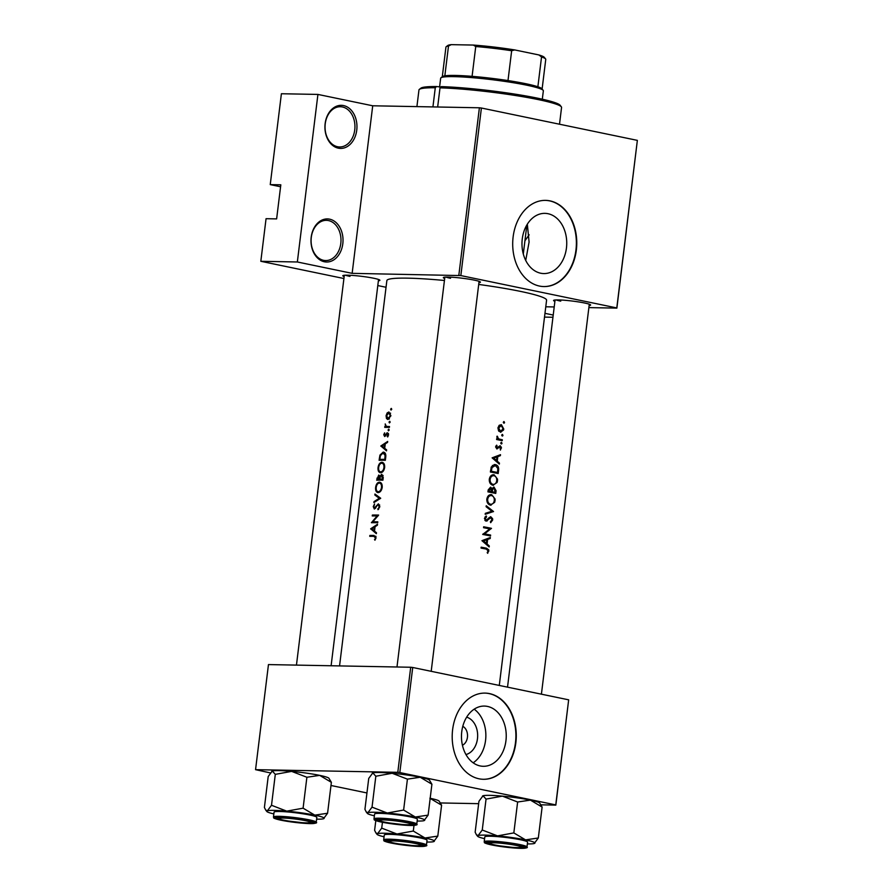 <?xml version="1.0" encoding="UTF-8"?>
<svg xmlns="http://www.w3.org/2000/svg" width="893" height="893" viewBox="0 0 893 893"><rect width="100%" height="100%" fill="white"/><g stroke="black" fill="none" stroke-linecap="round" stroke-linejoin="round"><path stroke-width="1.34" d="M329.617 219.165A21.555 16.018 -88.9 0 1 342.812 243.744A21.555 16.018 -88.9 0 1 324.382 261.761A21.555 16.018 -88.9 0 1 311.199 237.192A21.555 16.018 -88.9 0 1 329.617 219.165M323.601 260.332A20.115 14.947 91.1 0 0 325.666 260.555A20.115 14.947 91.1 0 0 340.925 242.126A20.115 14.947 91.1 0 0 328.479 220.571A20.115 14.947 91.1 0 0 326.414 220.337A20.115 14.947 91.1 0 0 311.155 238.777A20.115 14.947 91.1 0 0 323.601 260.332M343.571 105.575A21.555 16.018 -88.9 0 1 356.754 130.144A21.555 16.018 -88.9 0 1 338.335 148.171A21.555 16.018 -88.9 0 1 325.141 123.591A21.555 16.018 -88.9 0 1 343.571 105.575M337.543 146.731A20.115 14.947 91.1 0 0 339.608 146.965A20.115 14.947 91.1 0 0 354.878 128.525A20.115 14.947 91.1 0 0 342.432 106.97A20.115 14.947 91.1 0 0 340.367 106.736A20.115 14.947 91.1 0 0 325.108 125.176A20.115 14.947 91.1 0 0 337.543 146.731M524.928 240.764L529.158 234.803M466.659 717.168A19.077 14.176 -88.9 0 1 477.655 736.066A19.077 14.176 -88.9 0 1 465.956 754.552M462.429 745.242A10.057 7.479 91.1 0 0 467.53 735.877A10.057 7.479 91.1 0 0 462.786 726.333M480.2 765.948A30.116 22.381 91.1 0 0 483.292 766.294A30.116 22.381 91.1 0 0 506.141 738.69A30.116 22.381 91.1 0 0 487.511 706.43A30.116 22.381 91.1 0 0 484.419 706.073A30.116 22.381 91.1 0 0 461.569 733.678A30.116 22.381 91.1 0 0 480.2 765.948M473.167 762.801A30.116 22.381 91.1 0 0 485.859 736.223A30.116 22.381 91.1 0 0 474.172 709.187M479.005 778.796A43.098 32.036 91.1 0 0 483.426 779.288A43.098 32.036 91.1 0 0 516.132 739.784A43.098 32.036 91.1 0 0 489.464 693.593A43.098 32.036 91.1 0 0 485.044 693.102A43.098 32.036 91.1 0 0 452.338 732.606A43.098 32.036 91.1 0 0 479.005 778.796M483.236 779.288A43.098 32.036 91.1 0 0 515.763 739.65A43.098 32.036 91.1 0 0 489.085 693.593A43.098 32.036 91.1 0 0 484.854 693.091M540.7 273.225A30.116 22.381 91.1 0 0 543.792 273.571A30.116 22.381 91.1 0 0 566.642 245.966A30.116 22.381 91.1 0 0 548.001 213.706A30.116 22.381 91.1 0 0 544.92 213.36A30.116 22.381 91.1 0 0 522.07 240.965A30.116 22.381 91.1 0 0 540.7 273.225M525.72 260.443L529.091 242.025L527.328 224.176M539.506 286.073A43.098 32.036 91.1 0 0 543.926 286.564A43.098 32.036 91.1 0 0 576.632 247.06A43.098 32.036 91.1 0 0 549.965 200.869A43.098 32.036 91.1 0 0 545.545 200.378A43.098 32.036 91.1 0 0 512.839 239.882A43.098 32.036 91.1 0 0 539.506 286.073M543.737 286.564A43.098 32.036 91.1 0 0 576.253 246.926A43.098 32.036 91.1 0 0 549.586 200.869A43.098 32.036 91.1 0 0 545.355 200.378M344.162 276.584A18.675 1.73 7 0 1 342.912 275.602A18.675 1.73 7 0 1 354.767 275.602A18.675 1.73 7 0 1 373.843 278.27A18.675 1.73 7 0 1 379.826 280.134A18.675 1.73 7 0 1 378.386 280.793M444.692 278.471A18.675 1.73 7 0 1 443.441 277.489A18.675 1.73 7 0 1 455.296 277.477A18.675 1.73 7 0 1 474.384 280.145A18.675 1.73 7 0 1 480.367 282.021A18.675 1.73 7 0 1 478.916 282.668M554.899 301.332A18.675 1.73 7 0 1 553.66 300.349A18.675 1.73 7 0 1 565.503 300.338A18.675 1.73 7 0 1 584.591 303.006A18.675 1.73 7 0 1 590.574 304.881A18.675 1.73 7 0 1 589.134 305.529M376.466 532.719L374.535 531.179L375.093 526.669L377.382 525.229L377.505 524.258L370.673 528.812L376.344 533.69L376.466 532.719M378.264 504.735L379.145 506.699L378.007 509.713L379.826 506.711L378.386 503.842L374.301 508.15L375.417 508.385L374.413 508.162L373.832 506.711L374.569 503.965L373.252 506.621L374.323 509.055L377.594 505.092L379.681 505.014M373.899 502.569L380.697 498.261L374.948 494.03L374.826 494.99L379.279 498.305L374.011 501.609L373.899 502.569M380.608 472.743C382.684 472.464 384.035 470.723 384.637 467.541C384.805 464.338 383.878 462.596 381.858 462.284C379.838 462.574 378.565 464.338 378.04 467.586C377.806 470.745 378.665 472.464 380.608 472.743L380.184 472.698M379.09 460.263A80.459 7.445 7 0 1 385.352 460.286L385.731 457.205C386.077 454.012 385.229 452.304 383.186 452.092L379.938 455.095L379.09 460.263M388.5 430.839L388.701 429.187L388.053 430.013L388.5 430.839L388.053 430.013L389.114 430.225M389.158 430.024L388.835 429.209M387.339 433.641L387.64 436.956L388.567 434.891L387.417 432.748L384.783 435.65L384.604 432.848L383.744 434.712L384.693 436.543L386.848 433.875L388.522 433.875L387.517 433.674M384.693 435.639L385.731 435.862L384.291 434.712M386.636 449.882L384.716 448.342L385.263 443.843L387.551 442.403L387.674 441.432L380.842 445.987L386.513 450.865L386.636 449.882M373.821 536.336L375.328 537.731L374.948 540.176L376.009 537.798L373.988 535.443A80.459 7.445 -173 0 0 369.858 535.443L369.747 536.336A80.459 7.445 7 0 1 373.821 536.336L375.986 536.682M384.727 427.367A80.459 7.445 7 0 1 389.393 427.412L389.504 426.519A80.459 7.445 -173 0 0 387.875 426.497L386.301 426.318L385.218 423.929L385.486 426.474A80.459 7.445 -173 0 0 384.838 426.474L384.727 427.367M391.045 410.077L391.714 409.251L391.257 408.414L390.598 409.24L391.045 410.077L390.598 409.24L391.67 409.463M391.714 409.251L391.38 408.447M387.975 419.476L390.911 415.747L388.901 411.963L387.149 412.946L386.077 415.703L386.479 418.471L387.651 419.442M389.471 422.947L389.672 421.284L389.024 422.11L389.471 422.947L389.024 422.11L390.085 422.333M390.129 422.121L389.806 421.317M376.656 480.144A80.459 7.445 7 0 1 382.918 480.166L383.242 477.476L381.769 474.283L379.905 476.181L378.744 475.031L376.656 480.144M378.163 492.623C380.239 492.333 381.59 490.603 382.204 487.422C382.36 484.218 381.434 482.477 379.413 482.164C377.393 482.443 376.132 484.218 375.607 487.466C375.373 490.625 376.221 492.344 378.163 492.623L377.739 492.579M371.421 522.706A80.459 7.445 7 0 1 377.694 522.729L377.795 521.836A80.459 7.445 -173 0 0 372.805 521.802L378.632 515.082A80.459 7.445 -173 0 0 372.359 515.06L372.258 515.942A80.459 7.445 7 0 1 377.103 515.953L371.421 522.706M339.552 665.921L386.859 280.592A80.459 7.445 7 0 1 444.446 280.48M478.704 284.443A80.459 7.445 7 0 1 520.552 291.408A80.459 7.445 7 0 1 546.583 300.204L499.287 685.444M487.712 553.303L488.806 549.909L486.518 548.224A80.459 7.445 -173 0 0 481.16 547.186L481.048 548.079A80.459 7.445 7 0 1 486.328 549.095L488.103 550.869L487.198 552.655L487.712 553.303M481.952 540.678L489.174 546.94L489.297 545.958L487.065 543.96L487.623 539.45L490.212 538.479L490.335 537.508L481.952 540.678M482.722 534.438A80.459 7.445 7 0 1 490.514 535.979L490.625 535.086A80.459 7.445 -173 0 0 484.575 533.88L491.451 528.332A80.459 7.445 -173 0 0 483.66 526.792L483.548 527.685A80.459 7.445 7 0 1 489.755 528.902L482.722 534.438M490.503 516.734L486.16 520.228L485.312 518.576L486.585 516.835L486.194 515.931L484.486 518.32L486.082 521.121L490.882 517.627L491.92 519.838L490.391 521.769L490.67 522.684L492.679 519.994L492.635 518.733L490.726 516.712M488.862 517.817L490.882 517.627M486.082 521.121L487.366 520.809L485.312 520.764M487.277 519.771L484.832 520.206L486.317 520.239M485.189 514.301L493.516 511.51L486.238 505.762L486.127 506.722L491.931 511.254L485.312 513.352L485.189 514.301M490.447 505.148L494.644 502.357L495.046 500.705L495.057 498.997L491.697 494.689C489.096 494.465 487.478 495.961 486.83 499.165C486.73 502.379 487.935 504.378 490.447 505.148L491.061 505.215M490.424 494.666L491.061 494.61M493.706 487.109L492.132 488.638L490.581 487.165L488.181 489.933L487.946 491.876A80.459 7.445 7 0 1 495.749 493.416L496.073 490.726L494.019 487.087M492.891 485.267L497.088 482.477L497.479 480.825L497.501 479.117L494.142 474.808C491.541 474.585 489.922 476.081 489.275 479.284C489.174 482.499 490.38 484.497 492.891 485.267L493.494 485.334M492.869 474.786L493.494 474.741M494.041 464.606L495.492 464.628L491.317 466.894L490.391 471.995A80.459 7.445 7 0 1 498.182 473.536L498.562 470.455C498.964 467.262 497.937 465.32 495.492 464.628L494.744 464.55M492.121 457.852L499.343 464.103L499.466 463.132L497.245 461.134L497.792 456.624L500.381 455.642L500.504 454.671L492.121 457.852M500.415 450.083L501.397 447.371L500.08 445.707L496.977 448.085L496.664 445.161L495.604 446.857L496.899 448.989L500.002 446.6L500.415 450.083M498.428 446.723L500.002 446.6M501.274 443.988L502 443.285L501.475 442.336L500.761 443.04L501.844 443.709M501.297 442.336L500.761 443.04M496.608 439.535A80.459 7.445 7 0 1 502.223 440.662L502.335 439.769A80.459 7.445 -173 0 0 500.493 439.389L498.584 438.843L497.122 436.119L497.568 438.809A80.459 7.445 -173 0 0 496.72 438.642L496.608 439.535M502.246 436.085L502.96 435.393L502.446 434.433L501.721 435.137L502.815 435.817M502.268 434.433L501.721 435.137M500.46 432.201L503.529 430.046L503.752 429.008L501.375 424.677L499.232 425.28L497.937 427.847L498.562 430.806L500.873 432.245M503.831 423.215L504.545 422.523L504.032 421.563L503.306 422.266L504.4 422.947M503.853 421.563L503.306 422.266M458.823 275.345L479.396 107.785L481.405 108.02L460.833 275.58L352.143 273.347L297.347 261.984L260.823 261.292L266.058 218.696L276.629 218.897L280.815 184.818L270.244 184.617L280.569 186.76M270.244 184.617L281.395 93.743L317.919 94.424L372.716 105.787L352.143 273.347M479.396 107.785L372.716 105.787M399.818 772.557L397.798 772.322L410.702 667.25L412.722 667.484L399.818 772.557L555.759 804.906L568.662 699.833L555.848 805.106L541.091 804.827M478.648 803.667L440.55 802.952M410.702 667.25L268.458 664.582L255.554 769.666L270.255 772.891M330.99 785.494L366.945 792.951M397.798 772.322L255.554 769.666M412.722 667.484L568.662 699.833M481.405 108.02L637.356 140.368L616.873 308.118L588.878 307.605M554.218 306.946L545.779 306.79M260.823 261.292L343.917 278.527M377.795 285.559L386.044 287.267M460.833 275.58L616.784 307.929L637.356 140.368M552.946 317.272L544.507 317.104M553.213 315.05L544.976 313.343M345.435 275.2A17.246 1.596 -173 0 0 349.989 276.395M445.964 277.087A17.246 1.596 -173 0 0 450.53 278.281M556.183 299.936A17.246 1.596 -173 0 0 560.737 301.142M297.347 261.984L317.919 94.424M481.081 547.811L484.252 548.693M488.069 551.059L488.862 551.081M498.06 455.597L500.381 455.642M495.392 456.58L497.792 456.624M495.983 461.101L497.245 461.134M498.249 463.11L499.466 463.132M493.717 458.098L496.943 456.937L496.508 460.487L493.717 458.098L492.4 458.076M494.521 456.892L496.943 456.937M495.235 460.464L496.508 460.487M496.017 445.841L497.077 445.853M495.593 446.98L496.318 446.991M500.716 448.141L501.397 448.163M497.769 447.706L498.74 447.728M500.75 443.263L502 443.285M498.584 438.843L497.568 438.809M496.854 436.71L497.68 436.722M496.821 437.146L497.524 437.157M496.631 439.311L502.335 439.769M373.598 536.336L369.858 535.443M373.609 536.224L375.841 536.269M375.216 539.796L374.502 539.64M375.853 538.524L375.16 538.379M375.998 537.876L375.328 537.731M503.306 422.501L504.545 422.523M503.06 428.997L503.752 429.008M499.008 425.492L501.274 425.57L503.083 428.886L500.571 431.308L498.651 427.993L501.274 425.57M497.926 427.981L498.651 427.993M498.941 431.308L500.906 431.341L498.908 431.274M501.721 435.371L502.96 435.393M497.535 472.486A80.459 7.445 -173 0 0 491.34 471.27L492.021 467.552L495.381 465.521L497.836 468.468L497.535 472.486L490.424 471.738M490.48 471.247L491.34 471.27M491.083 467.541L492.021 467.552M492.367 465.42L495.381 465.521M496.709 480.802L497.479 480.825M490.123 479.396C490.637 476.806 491.931 475.567 494.03 475.701C496.017 476.36 496.921 478.023 496.72 480.702C496.274 483.269 495.023 484.497 493.003 484.374C490.971 483.716 490.011 482.064 490.123 479.396L489.264 479.385M491.15 475.601L494.03 475.701M493.483 484.419L491.05 484.33M491.284 488.627L492.132 488.638M495.291 490.715L496.073 490.726M488.895 491.139L490.491 488.058L491.463 491.641A80.459 7.445 -173 0 0 488.895 491.139L488.036 491.128M488.192 489.922L489.04 489.933M487.98 491.574L491.463 491.641M492.255 491.797L492.657 489.364L494.231 488.013L495.09 492.367A80.459 7.445 -173 0 0 492.255 491.797L488.516 491.73L491.25 492.289L495.09 492.367M491.563 489.342L492.657 489.364M494.264 500.683L495.046 500.705M487.678 499.276C488.192 496.687 489.498 495.448 491.585 495.582C493.572 496.24 494.476 497.903 494.276 500.582C493.829 503.15 492.59 504.378 490.558 504.255C488.527 503.596 487.567 501.944 487.678 499.276L486.819 499.265M488.705 495.481L491.585 495.582M488.661 504.255L491.038 504.299L488.616 504.21M490.904 511.589L493.505 511.633M491.273 511.466L493.516 511.51M491.887 519.983L492.679 519.994M485.122 516.801L486.585 516.835M484.464 518.554L485.312 518.576M483.582 527.428L491.451 528.332M487.611 528.254L491.429 528.533M483.28 533.858L484.575 533.88M482.823 534.193L490.625 535.086M487.879 538.434L490.212 538.479M485.223 539.405L487.623 539.45M485.814 543.937L487.065 543.96M488.08 545.936L489.297 545.958M483.548 540.935L486.774 539.763L486.339 543.324L483.548 540.935L482.22 540.901M484.352 539.718L486.774 539.763M485.066 543.29L486.339 543.324M382.45 446.455L380.831 446.109M382.249 446.277L380.842 445.987M381.981 446.053L384.548 444.301L384.113 447.851L381.981 446.053M385.196 444.435L384.548 444.301M384.76 447.985L384.113 447.851M385.921 435.55L385.229 435.404M388.366 433.429L386.647 433.072M387.997 436.51L387.272 436.364M388.533 435.047L387.953 434.924M388.79 427.401L384.838 426.474M388.801 427.3L385.486 426.474M389.203 419.04L386.479 418.471M387.975 413.113L387.149 412.946M388.801 412.856L390.308 415.747L388.098 418.583L386.624 415.714L388.801 412.856L390.576 413.202M390.9 415.859L390.308 415.747M389.426 418.862L387.841 418.56L389.404 418.884M380.552 455.229L379.938 455.095M385.452 459.527L384.783 459.382A80.459 7.445 -173 0 0 379.804 459.359L380.429 455.609L383.075 452.985L385.329 453.41M385.374 460.196L379.804 459.359M383.075 452.985L385.106 455.397L384.783 459.382M385.843 455.553L385.106 455.397M378.632 467.709L378.04 467.586M381.746 463.177C383.387 463.456 384.124 464.907 383.945 467.564C383.477 470.164 382.394 471.593 380.708 471.85C379.134 471.593 378.442 470.153 378.643 467.541C379.079 464.907 380.105 463.456 381.746 463.177L382.081 463.221M384.615 467.698L383.945 467.564M382.237 472.163L380.362 471.817L382.193 472.196M378.878 475.969L380.474 476.304L378.643 475.924L379.302 479.24A80.459 7.445 -173 0 0 377.359 479.24L378.643 475.924M382.93 480.066L377.359 479.24M379.994 478.771L379.369 478.637M382.941 479.988L379.302 479.24M382.952 479.865L379.938 479.24L380.318 476.784L381.657 475.176L383.108 475.456L381.903 475.221M381.657 475.176L382.338 479.262A80.459 7.445 -173 0 0 379.938 479.24M383.164 478.135L382.494 477.989M383.008 479.407L382.338 479.262M376.187 487.589L375.607 487.466M379.302 483.057C380.954 483.336 381.679 484.787 381.512 487.444C381.032 490.045 379.96 491.463 378.264 491.73C376.69 491.474 376.009 490.034 376.21 487.422C376.634 484.787 377.661 483.325 379.302 483.057L381.501 483.481M382.182 487.578L381.512 487.444M379.793 492.043L377.918 491.686L379.759 492.076M375.015 501.821L374.011 501.609M380.418 498.54L379.279 498.305M376.701 495.369L374.826 494.99M378.755 509.066L377.772 508.865M379.815 506.844L379.145 506.699M379.681 505.036L378.498 504.791M373.832 506.744L373.252 506.621M375.908 507.637L375.272 507.503M376.69 506.309L376.042 506.175M372.314 522.695L371.443 522.517M377.839 516.109L377.103 515.953M376.098 515.942L372.359 515.06M376.12 515.83L378.063 515.875M377.706 522.628L372.805 521.802M372.281 529.281L370.662 528.946M372.08 529.114L370.673 528.812M371.812 528.879L374.379 527.138L373.944 530.688L371.812 528.879M375.015 527.261L374.379 527.138M374.58 530.822L373.944 530.688M440.003 87.838L441.209 86.632A70.402 6.519 7 0 1 514.647 94.078A70.402 6.519 7 0 1 560.09 105.229L561.329 106.814A71.842 6.653 -173 0 0 514.948 95.428A71.842 6.653 -173 0 0 440.003 87.838L437.659 107.004M432.926 106.914L435.282 87.748A71.842 6.653 -173 0 0 419.342 89.378A71.842 6.653 -173 0 0 418.962 89.959L416.908 106.613M419.342 89.378L420.938 88.139A70.402 6.519 7 0 1 436.532 86.554L435.282 87.748M559.509 124.227L561.563 107.461A71.842 6.653 -173 0 0 561.329 106.814M440.874 87.012L436.532 86.554M516.065 845.392A15.806 1.462 -173 0 0 498.584 843.025A15.806 1.462 -173 0 0 489.866 843.405A15.806 1.462 -173 0 0 494.923 844.99A15.806 1.462 -173 0 0 511.075 847.245A15.806 1.462 -173 0 0 521.099 847.245A15.806 1.462 -173 0 0 516.065 845.392M384.057 836.774A28.922 2.679 -173 0 1 377.058 834.375A28.922 2.679 -173 0 1 377.627 833.638A28.922 2.679 7 0 1 384.459 833.236A28.922 2.679 7 0 1 396.972 834.006L381.713 828.135L377.627 833.638L375.897 832.901L374.613 830.311L375.808 820.611M391.268 840.469A18.675 1.73 7 0 1 410.947 842.389A18.675 1.73 7 0 1 423.438 845.414A18.675 1.73 7 0 1 418.661 846.151A18.675 1.73 7 0 1 397.374 843.974A18.675 1.73 7 0 1 386.524 840.882A18.675 1.73 7 0 1 391.268 840.469M389.85 834.352A21.555 1.998 -173 0 0 384.269 835L383.677 839.833A21.555 1.998 7 0 1 389.259 839.186A21.555 1.998 7 0 1 412.912 841.541A21.555 1.998 7 0 1 426.463 845.091L427.055 840.257A21.555 1.998 -173 0 0 413.504 836.719A21.555 1.998 -173 0 0 389.85 834.352M382.438 822.286L381.713 828.135M413.303 831.037L396.972 834.006A28.922 2.679 7 0 1 425.001 837.991L413.303 831.037L413.995 825.422M437.793 836.116L425.001 837.991A28.922 2.679 7 0 1 434.21 841.385A28.922 2.679 7 0 1 433.697 841.619L437.793 836.116L441.589 805.196L439.155 801.133A28.922 2.679 7 0 0 430.18 798.297M429.89 798.23L441.589 805.196M433.697 841.619A28.922 2.679 7 0 1 426.832 842.032M384.716 822.129A15.806 1.462 -173 0 0 400.857 824.384A15.806 1.462 -173 0 0 410.88 824.384A15.806 1.462 -173 0 0 405.857 822.531A15.806 1.462 -173 0 0 388.366 820.165A15.806 1.462 -173 0 0 379.648 820.555A15.806 1.462 -173 0 0 384.716 822.129M273.838 813.914A28.922 2.679 -173 0 1 266.84 811.514A28.922 2.679 -173 0 1 267.409 810.777A28.922 2.679 7 0 1 274.24 810.375A28.922 2.679 7 0 1 286.753 811.145L271.505 805.274L267.409 810.777L265.69 810.04L264.406 807.451L268.201 776.53L272.298 771.027L275.301 774.354L271.505 805.274M281.049 817.608A18.675 1.73 7 0 1 300.74 819.528A18.675 1.73 7 0 1 313.231 822.553A18.675 1.73 7 0 1 308.453 823.29A18.675 1.73 7 0 1 287.155 821.114A18.675 1.73 7 0 1 276.317 818.021A18.675 1.73 7 0 1 281.049 817.608M279.643 811.491A21.555 1.998 -173 0 0 274.062 812.15L273.459 816.972A21.555 1.998 7 0 1 279.051 816.325A21.555 1.998 7 0 1 302.705 818.68A21.555 1.998 7 0 1 316.245 822.23L316.836 817.396A21.555 1.998 -173 0 0 303.296 813.858A21.555 1.998 -173 0 0 279.643 811.491M271.718 771.306A28.922 2.679 7 0 1 271.785 771.262L272.298 771.027A28.922 2.679 7 0 1 291.631 771.385L306.891 777.256L303.095 808.176L286.753 811.145A28.922 2.679 7 0 1 314.794 815.13L303.095 808.176M275.301 774.354L291.631 771.385A28.922 2.679 7 0 1 319.672 775.37L331.37 782.335L327.575 813.255L314.794 815.13A28.922 2.679 7 0 1 323.992 818.524A28.922 2.679 7 0 1 323.489 818.758L327.575 813.255M306.891 777.256L319.672 775.37A28.922 2.679 7 0 1 328.937 778.272L331.37 782.335M323.489 818.758A28.922 2.679 7 0 1 316.624 819.171M284.175 820.254A15.806 1.462 -173 0 0 300.327 822.509A15.806 1.462 -173 0 0 310.351 822.509A15.806 1.462 -173 0 0 305.328 820.645A15.806 1.462 -173 0 0 287.836 818.289A15.806 1.462 -173 0 0 279.118 818.669A15.806 1.462 -173 0 0 284.175 820.254M372.258 773.193A28.922 2.679 7 0 1 372.314 773.137L372.827 772.903A28.922 2.679 7 0 1 379.659 772.501A28.922 2.679 7 0 1 392.172 773.271L407.42 779.142L403.625 810.051L387.283 813.021L372.035 807.149L367.938 812.663L366.219 811.927L364.936 809.326L368.731 778.417L372.827 772.903L375.83 776.24L392.172 773.271A28.922 2.679 7 0 1 420.201 777.256L431.911 784.221L429.466 780.158A28.922 2.679 7 0 0 420.201 777.256L407.42 779.142M431.911 784.221L428.115 815.13L424.019 820.645A28.922 2.679 7 0 1 417.187 821.047A28.922 2.679 7 0 1 417.154 821.047M408.983 825.177A18.675 1.73 7 0 1 387.685 823A18.675 1.73 7 0 1 376.846 819.908A18.675 1.73 7 0 1 381.59 819.495A18.675 1.73 7 0 1 401.27 821.415A18.675 1.73 7 0 1 413.76 824.44A18.675 1.73 7 0 1 408.983 825.177M416.774 824.105L417.377 819.283A21.555 1.998 -173 0 0 403.826 815.733A21.555 1.998 -173 0 0 380.172 813.378A21.555 1.998 -173 0 0 374.591 814.025L374 818.859A21.555 1.998 7 0 1 379.581 818.2A21.555 1.998 7 0 1 403.234 820.567A21.555 1.998 7 0 1 416.774 824.105C418.013 824.886 415.937 825.344 410.546 825.489L380.965 821.984C371.455 819.651 374.971 819.774 374 818.859M375.83 776.24L372.035 807.149M428.115 815.13L415.323 817.017L403.625 810.051M374.368 815.8A28.922 2.679 7 0 1 367.369 813.389A28.922 2.679 7 0 1 367.938 812.663A28.922 2.679 7 0 1 387.283 813.021A28.922 2.679 7 0 1 415.323 817.017A28.922 2.679 -173 0 1 424.532 820.41L424.733 820.254M415.535 843.505A15.806 1.462 -173 0 0 398.044 841.15A15.806 1.462 -173 0 0 389.326 841.53A15.806 1.462 -173 0 0 394.393 843.115A15.806 1.462 -173 0 0 410.534 845.37A15.806 1.462 -173 0 0 420.57 845.37A15.806 1.462 -173 0 0 415.535 843.505M482.466 796.054A28.922 2.679 7 0 1 482.533 795.998L483.035 795.763A28.922 2.679 7 0 1 489.866 795.35A28.922 2.679 7 0 1 502.379 796.132L517.627 802.003L513.832 832.912L497.501 835.881L482.253 830.01L478.157 835.524L476.427 834.788L475.154 832.187L478.949 801.278L483.035 795.763L486.049 799.101L502.379 796.132A28.922 2.679 7 0 1 530.42 800.117L542.118 807.082L539.685 803.019A28.922 2.679 7 0 0 530.42 800.117L517.627 802.003M542.118 807.082L538.323 837.991L534.226 843.505A28.922 2.679 7 0 1 527.395 843.907A28.922 2.679 7 0 1 527.372 843.907M519.19 848.037A18.675 1.73 7 0 1 497.903 845.861A18.675 1.73 7 0 1 487.053 842.769A18.675 1.73 7 0 1 491.797 842.356A18.675 1.73 7 0 1 511.488 844.276A18.675 1.73 7 0 1 523.979 847.301A18.675 1.73 7 0 1 519.19 848.037M526.993 846.966L527.584 842.144A21.555 1.998 -173 0 0 514.033 838.594A21.555 1.998 -173 0 0 490.391 836.239A21.555 1.998 -173 0 0 484.799 836.886L484.207 841.719A21.555 1.998 7 0 1 489.799 841.061A21.555 1.998 7 0 1 513.442 843.427A21.555 1.998 7 0 1 526.993 846.966C528.221 847.747 526.144 848.205 520.753 848.35L491.172 844.845C481.673 842.512 485.178 842.635 484.207 841.719M486.049 799.101L482.253 830.01M538.323 837.991L525.542 839.878L513.832 832.912M484.586 838.661A28.922 2.679 7 0 1 477.588 836.25A28.922 2.679 7 0 1 478.157 835.524A28.922 2.679 7 0 1 497.501 835.881A28.922 2.679 7 0 1 525.542 839.878A28.922 2.679 -173 0 1 534.74 843.271L534.94 843.115M542.308 99.201L543.346 90.818A51.727 4.789 -173 0 0 543.178 90.338A51.727 4.789 -173 0 0 508.586 81.966A51.727 4.789 -173 0 0 454.068 76.642A51.727 4.789 -173 0 0 440.941 77.791A51.727 4.789 -173 0 0 440.662 78.204L439.59 86.945M440.941 77.791L442.537 76.552A50.287 4.655 7 0 1 444.837 75.838A50.287 4.655 7 0 1 455.296 75.436A50.287 4.655 7 0 1 472.084 76.352A50.287 4.655 7 0 1 507.994 80.571A50.287 4.655 7 0 1 537.876 86.766A50.287 4.655 7 0 1 541.928 88.764L543.178 90.338M472.084 76.352L475.746 46.536L473.335 45.063A48.847 4.521 7 0 1 514.669 49.919L538.881 54.942A48.847 4.521 7 0 1 544.339 57.364L545.59 58.938A50.287 4.655 -173 0 0 541.538 56.94L538.881 54.942M451.255 44.65L448.498 46.023A50.287 4.655 -173 0 0 446.199 46.737L447.795 45.51A48.847 4.521 7 0 1 451.255 44.65L473.335 45.063M444.837 75.838L448.498 46.023M537.876 86.766L541.538 56.94M514.669 49.919L511.656 50.745A50.287 4.655 -173 0 0 475.746 46.536M507.994 80.571L511.656 50.745M446.199 46.737A50.287 4.655 -173 0 0 445.931 47.139L442.292 76.742M542.118 88.999L545.757 59.396A50.287 4.655 -173 0 0 545.59 58.938M482.711 548.146L486.518 548.224M496.675 439.323L500.493 439.389M497.769 470.444L498.562 470.455M490.57 470.544L491.418 470.566M491.518 491.183L492.333 491.206M487.611 519.369L488.638 519.38M386.457 434.5L385.832 434.378M389.471 426.821L387.875 426.497M379.927 458.377L379.335 458.254M385.586 458.388L384.916 458.243M377.471 478.324L376.891 478.201M389.794 840.168A20.684 1.92 -173 0 0 391.123 843.048A20.684 1.92 -173 0 0 420.134 846.464A20.684 1.92 -173 0 0 418.806 843.572A20.684 1.92 -173 0 0 389.794 840.168M279.576 817.307A20.684 1.92 -173 0 0 280.915 820.187A20.684 1.92 -173 0 0 309.927 823.603A20.684 1.92 -173 0 0 308.587 820.712A20.684 1.92 -173 0 0 279.576 817.307M410.456 825.478A20.684 1.92 -173 0 0 409.128 822.587A20.684 1.92 -173 0 0 380.105 819.182A20.684 1.92 -173 0 0 381.445 822.073A20.684 1.92 -173 0 0 410.456 825.478M520.664 848.339A20.684 1.92 -173 0 0 519.335 845.448A20.684 1.92 -173 0 0 490.324 842.043A20.684 1.92 -173 0 0 491.652 844.934A20.684 1.92 -173 0 0 520.664 848.339M493.483 484.43L491.105 484.386M386.647 426.419L389.448 426.999M382.092 463.21L383.934 463.601M489.866 843.405L489.051 842.389M507.525 687.152L555.066 300.015M541.415 694.174L589.291 304.212M521.099 847.245L522.126 846.452M383.677 839.833C384.649 840.748 381.132 840.626 390.643 842.959L420.223 846.464C425.704 846.296 427.78 845.838 426.463 845.091M377.058 834.375L375.897 832.901M410.88 824.384L411.919 823.592M479.083 281.351L431.196 671.313M444.848 277.154L396.983 666.993M379.648 820.555L378.844 819.528M273.459 816.972C274.43 817.888 270.925 817.765 280.424 820.098L310.016 823.603C315.486 823.435 317.562 822.978 316.245 822.23M266.84 811.514L265.69 810.04M310.351 822.509L311.378 821.705M331.113 665.754L378.543 279.476M296.454 665.106L344.318 275.267M279.118 818.669L278.303 817.642M367.369 813.389L366.219 811.927M389.326 841.53L388.522 840.503M420.57 845.37L421.596 844.566M477.588 836.25L476.427 834.788M526.881 224.913L523.298 254.036"/></g></svg>
